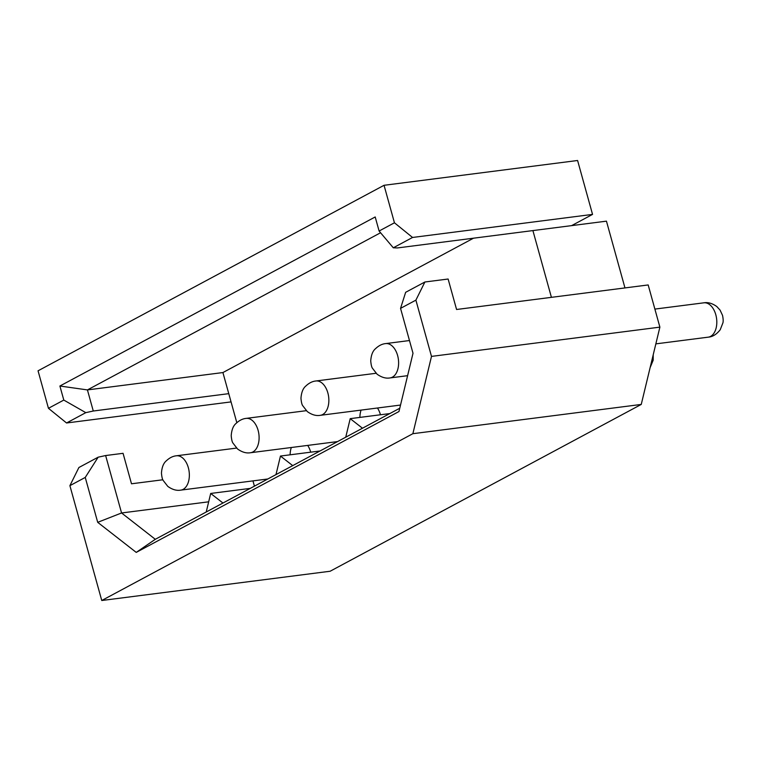 <?xml version="1.0" encoding="UTF-8"?>
<svg xmlns="http://www.w3.org/2000/svg" width="761" height="761" viewBox="0 0 761 761"><rect width="100%" height="100%" fill="white"/><g stroke="black" fill="none" stroke-linecap="round" stroke-linejoin="round"><path stroke-width="1.14" d="M208.685 501.813L121.56 512.971L155.301 539.302L399.753 408.238M400.552 308.367L413.004 353.275L398.964 411.53L136.238 552.4L97.703 522.331L85.251 477.432L69.898 485.661L101.755 600.505L412.871 433.694L431.497 356.395L659.882 327.135L648.182 284.947L456.571 309.489L448.115 279.021L424.895 281.998L405.642 292.319L400.552 308.367L415.896 300.138L431.497 356.395M155.301 539.302L136.238 552.4M222.963 503.031L210.692 493.451L206.221 512.001M250.283 488.381L210.692 493.451M310.697 452.177A17.313 10.635 -97.3 0 0 307.691 445.404M291.33 447.506A17.313 10.635 -97.3 0 0 290.131 454.812M380.452 414.774A17.313 10.635 -97.3 0 0 377.446 408.001M361.085 410.103A17.313 10.635 -97.3 0 0 359.886 417.409M551.421 297.342L532.9 230.583L397.423 247.943L393.294 247.791L412.548 237.461L394.445 222.792L379.102 231.021L393.294 247.791M473.523 238.193L222.916 372.557L236.823 422.707M252.956 480.885L254.421 486.165M389.803 413.575L350.212 418.645L345.741 437.195M362.483 428.224L350.212 418.645M320.039 450.978L280.457 456.048L275.986 474.598M292.728 465.627L280.457 456.048M85.803 412.652L63.8 400.077L59.9 386.017L87.429 389.917L93.28 411.016L85.803 412.652L66.549 422.983L231.049 401.903M63.8 400.077L48.447 408.305L66.549 422.983M162.854 479.772L131.501 483.787L123.054 453.318L105.636 455.544L121.56 512.971L97.703 522.331M624.962 287.915L606.45 221.156L571.616 225.627L592.543 214.402L577.589 160.495L384.048 185.294L394.445 222.792M48.447 408.305L38.05 370.807L384.048 185.294M101.755 600.505L330.131 571.245L641.247 404.433L659.882 327.135M641.247 404.433L412.871 433.694M59.9 386.017L375.202 216.961L379.102 231.021M380.557 232.752L87.429 389.917L222.916 372.557M85.251 477.432L98.15 457.19L105.636 455.544M571.616 225.627L532.9 230.583M592.543 214.402L412.548 237.461M415.896 300.138L424.895 281.998M98.15 457.19L78.897 467.511L69.898 485.661M93.28 411.016L228.766 393.656M654.879 309.09L703.839 302.821A17.313 10.635 82.7 0 1 715.806 314.75A17.313 10.635 82.7 0 1 708.234 337.161L655.849 343.867M397.613 355.52A17.313 10.635 82.7 0 1 390.051 377.922C385.894 378.664 381.565 377.408 377.066 374.184L372.395 368.172C371.615 367.059 371.064 364.633 370.731 360.895C371.149 355.007 372.776 350.907 375.62 348.595C378.807 345.589 382.146 343.924 385.646 343.591A17.313 10.635 82.7 0 1 397.613 355.52M327.858 392.923A17.313 10.635 82.7 0 1 320.295 415.325C316.138 416.067 311.81 414.812 307.301 411.587L302.631 405.565C301.86 404.462 301.308 402.036 300.966 398.298C301.394 392.41 303.021 388.31 305.865 385.998C309.042 382.992 312.39 381.328 315.891 380.985A17.313 10.635 82.7 0 1 327.858 392.923M258.103 430.326A17.313 10.635 82.7 0 1 250.54 452.728C246.374 453.47 242.046 452.215 237.546 448.98L232.876 442.969C232.105 441.856 231.544 439.439 231.211 435.701C231.639 429.813 233.266 425.713 236.1 423.401C239.287 420.395 242.635 418.731 246.136 418.388A17.313 10.635 82.7 0 1 258.103 430.326M188.347 467.73A17.313 10.635 82.7 0 1 180.776 490.132C176.619 490.864 172.29 489.618 167.791 486.384L163.12 480.372C162.34 479.259 161.789 476.833 161.456 473.104C161.874 467.216 163.51 463.116 166.345 460.805C169.532 457.799 172.88 456.134 176.381 455.791A17.313 10.635 82.7 0 1 188.347 467.73M409.466 340.538L385.646 343.591M407.601 375.677L390.051 377.922M708.234 337.161C712.629 336.828 716.624 334.355 720.229 329.722L722.95 322.769C723.35 321.037 723.207 318.564 722.522 315.349L720.068 310.098L716.824 306.569C712.325 303.335 707.996 302.079 703.839 302.821M376.048 373.28L315.891 380.985M400.524 405.052L320.295 415.325M650.122 367.639L653.195 360.172L653.204 354.826M306.293 410.683L246.136 418.388M337.57 441.58L250.54 452.728M236.538 448.086L176.381 455.791M267.815 478.983L180.776 490.132"/></g></svg>

